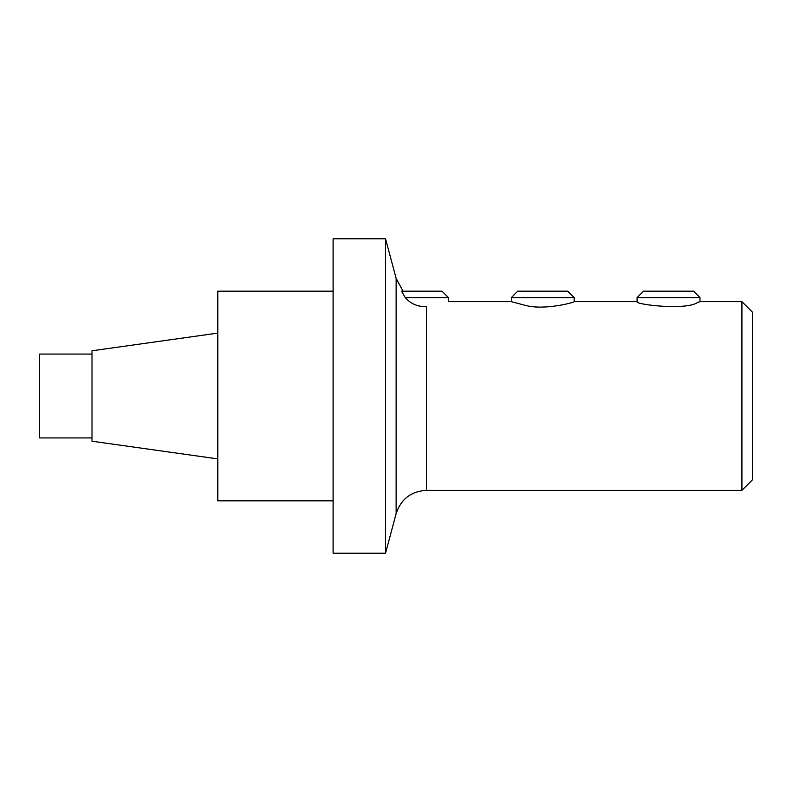 <?xml version="1.0" encoding="UTF-8"?>
<svg xmlns="http://www.w3.org/2000/svg" width="792" height="792" viewBox="0 0 792 792"><rect width="100%" height="100%" fill="white"/><g stroke="black" fill="none" stroke-linecap="round" stroke-linejoin="round"><path stroke-width="1.19" d="M405.227 297.604L401.544 291.179L441.986 291.179L448.411 297.604L405.227 297.604C410.929 303.98 418.018 306.959 426.502 306.544C455.093 300.663 455.093 300.663 426.502 306.544L426.502 490.337C411.127 491.278 401 499.039 396.129 513.652L385.516 553.232L385.516 238.768L333.105 238.768L333.105 553.232L385.516 553.232M741.916 301.663L752.4 312.137L752.4 479.863L741.916 490.337L741.916 301.663L699.989 301.663L697.584 302.435C686.783 310.543 635.125 304.682 637.095 301.663L574.2 301.663C575.338 302.079 544.797 310.721 525.274 305.356L511.305 301.663L448.411 301.663L448.411 297.604M92.011 437.927L39.6 437.927L39.6 354.073L92.011 354.073M217.8 333.105L92.011 350.787L92.011 441.213L217.8 458.895M333.105 500.821L217.8 500.821L217.8 291.179L333.105 291.179M637.095 297.604L643.52 291.179L693.554 291.179L699.989 297.604L637.095 297.604L637.095 301.663M511.305 297.604L517.74 291.179L567.765 291.179L574.2 297.604L511.305 297.604L511.305 301.663M396.129 513.652L396.129 278.348L385.516 238.768M403.009 291.11L396.129 278.348M741.916 490.337L426.502 490.337M699.989 297.604L699.989 301.663M574.2 297.604L574.2 301.663"/></g></svg>

